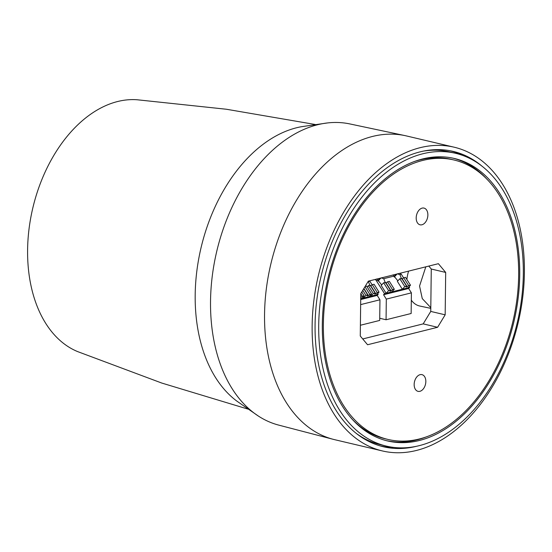 <?xml version="1.0" encoding="UTF-8"?>
<svg xmlns="http://www.w3.org/2000/svg" width="552" height="552" viewBox="0 0 552 552"><rect width="100%" height="100%" fill="white"/><g stroke="black" fill="none" stroke-linecap="round" stroke-linejoin="round"><path stroke-width="0.83" d="M352.631 419.699A143.568 94.44 103.3 0 0 385.51 438.854L388.028 439.447A143.568 94.44 103.3 0 0 518.652 275.365A143.568 94.44 103.3 0 0 453.999 159.99A143.568 94.44 103.3 0 0 323.375 324.072A143.568 94.44 103.3 0 0 388.028 439.447M519.715 275.103A145.135 95.468 103.3 0 0 454.358 158.472A145.135 95.468 103.3 0 0 322.313 324.334A145.135 95.468 103.3 0 0 387.67 440.972A145.135 95.468 103.3 0 0 519.715 275.103M486.878 179.152A145.135 95.468 103.3 0 0 453.095 158.189M416.194 217.902A8.584 5.644 -76.7 0 1 424.005 208.09A8.584 5.644 -76.7 0 1 427.869 214.99A8.584 5.644 -76.7 0 1 420.058 224.802A8.584 5.644 -76.7 0 1 416.194 217.902M414.159 384.447A8.584 5.644 -76.7 0 1 421.969 374.642A8.584 5.644 -76.7 0 1 425.833 381.536A8.584 5.644 -76.7 0 1 418.03 391.347A8.584 5.644 -76.7 0 1 414.159 384.447M386.455 446.133A150.441 98.96 -76.7 0 1 318.704 325.238A150.441 98.96 -76.7 0 1 455.579 153.304A150.441 98.96 -76.7 0 1 523.324 274.206A150.441 98.96 -76.7 0 1 386.455 446.133L380.735 444.781A150.441 98.96 -76.7 0 1 356.364 433.465M453.999 159.99L451.488 159.397A143.568 94.44 103.3 0 0 413.51 161.826M386.414 440.662A145.135 95.468 103.3 0 0 426.006 437.018M437.605 327.281L423.191 323.879L430.753 311.425L445.167 314.826L437.605 327.281L367.563 344.752L360.263 336.002L360.78 293.609L368.336 281.161L438.385 263.69L445.685 272.433L431.271 269.031L428.807 266.078M431.271 269.031L430.753 311.425M445.685 272.433L445.167 314.826M423.191 323.879L362.726 338.956M423.004 151.179A150.441 98.96 -76.7 0 1 449.859 151.959L455.579 153.304M382.419 450.949L334.829 439.716A156.057 102.651 -76.7 0 1 333.311 439.344L278.712 425.109A154.746 101.796 -76.7 0 1 258.522 416.16A154.746 101.796 -76.7 0 1 210.533 301.123A154.746 101.796 -76.7 0 1 327.75 122.91A154.746 101.796 -76.7 0 1 349.809 123.924L405.009 135.613A156.057 102.651 -76.7 0 1 406.534 135.958L454.123 147.191A156.057 102.651 103.3 0 0 312.142 325.542A156.057 102.651 103.3 0 0 382.419 450.949A156.057 102.651 103.3 0 0 524.4 272.605A156.057 102.651 103.3 0 0 454.123 147.191M333.311 439.344A156.057 102.651 -76.7 0 1 264.553 314.309A156.057 102.651 -76.7 0 1 405.009 135.613M482.068 166.228A151.738 99.815 103.3 0 0 452.392 151.22A151.738 99.815 103.3 0 0 315.075 324.811A151.738 99.815 103.3 0 0 382.667 446.575A151.738 99.815 103.3 0 0 415.925 446.423M450.142 150.758A151.69 99.781 -76.7 0 1 462.604 155.388M361.374 436.798A149.971 98.649 -76.7 0 1 358 434.721M425.026 150.786A149.971 98.649 -76.7 0 1 428.973 150.441M393.666 447.417A151.69 99.781 -76.7 0 1 380.452 445.981M408.597 271.122A28.497 18.74 103.3 0 0 406.893 279.505M411.309 300.15A28.497 18.74 103.3 0 0 419.803 306.036L430.788 308.361M430.801 307.637L422.266 298.604L419.554 286.012L425.806 266.83M409.135 286.647L409.632 287.433L408.646 288.489L411.399 292.857L411.15 313.501L386.062 319.76L386.31 299.115L383.557 294.747L384.544 293.692L376.243 280.54A2.498 1.78 -104 0 0 374.96 279.526L374.932 279.519M400.021 273.261L401.338 274.282L403.602 277.877M379.728 318.262L386.062 319.76M377.692 293.581L378.189 294.375L377.202 295.43L379.955 299.791L379.7 320.436L360.394 325.252M369.605 280.844L372.158 284.818M411.399 292.857L386.31 299.115M397.267 273.813L399.91 274.634L401.566 278.933M409.632 287.433L408.018 287.84L410.488 285.198L405.52 277.325L403.74 277.773L408.701 285.646L410.488 285.198M392.527 289.676L394.314 289.234L389.346 281.361L387.566 281.803L392.527 289.676L391.078 290.849L389.884 291.145L390.409 290.207L388.622 290.649L386.158 293.291L384.544 293.692M408.646 288.489L383.557 294.747M408.701 285.646L406.058 287.116L406.582 286.171L404.795 286.619L402.332 289.255L386.158 293.291L381.19 285.418L383.661 282.783L388.622 290.649M376.85 278.912L381.687 284.887M379.955 299.791L360.649 304.607M368.225 281.347L370.123 285.874M378.189 294.375L376.574 294.775L379.038 292.139L374.077 284.266L372.289 284.708L377.257 292.581L379.038 292.139M377.202 295.43L360.711 299.543M360.732 297.514L362.402 296.286L364.182 295.844L361.719 298.48L363.457 298.045L365.921 295.41L367.708 294.961L367.183 295.9L368.377 295.603L369.826 294.437L371.613 293.988L369.143 296.631L370.889 296.196L373.352 293.554L375.132 293.112L374.615 294.05L375.808 293.754L377.257 292.581M377.803 280.526L379.907 278.277M378.072 281.078L380.935 278.015M381.094 277.849L383.737 278.67L385.393 282.969M397.868 280.851L393.024 274.875M393.976 276.497L396.081 274.24M394.245 277.049L397.109 273.985M408.018 287.84L402.332 289.255L397.364 281.382L399.834 278.746L401.614 278.298L406.582 286.171M403.74 277.773L402.056 279.002M394.314 289.234L391.844 291.87M390.409 290.207L385.441 282.334L383.661 282.783M387.566 281.803L385.882 283.031M375.132 293.112L370.171 285.239L368.384 285.681L367.183 286.971M372.289 284.708L370.613 285.936M376.574 294.775L370.889 296.196L370.351 295.341M369.143 296.631L363.457 298.045L362.919 297.197M404.795 286.619L399.834 278.746M402.291 278.939L407.252 286.812M391.078 290.849L386.11 282.976M373.352 293.554L368.384 285.681M370.841 285.881L375.808 293.754M371.613 293.988L366.645 286.115L365.093 286.502M364.962 286.723L369.826 294.437M363.892 288.489L368.377 295.603M367.708 294.961L363.761 288.703M365.921 295.41L362.747 290.373M361.76 292.001L364.182 295.844M360.78 293.719L362.402 296.286M327.75 122.91L301.585 126.684A146.556 96.4 103.3 0 0 195.187 294.796A146.556 96.4 103.3 0 0 236.808 401.076L258.522 416.16M315.226 124.497L226.368 109.241L137.11 99.76A130.093 85.574 103.3 0 0 27.6 249.801A130.093 85.574 103.3 0 0 77.653 351.603L161.736 383.04L248.027 409.129M401.338 274.282L399.91 274.634M377.665 280.181L376.243 280.54M369.888 281.216L368.467 281.575M361.719 298.48L360.718 298.729M383.737 278.67L393.845 276.152"/></g></svg>
